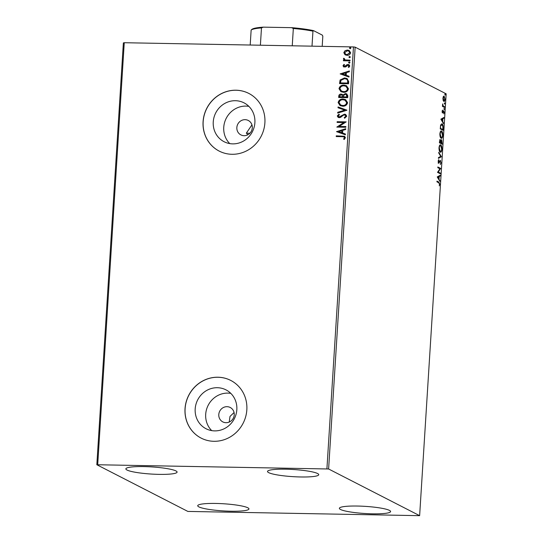 <?xml version="1.0" encoding="UTF-8"?>
<svg xmlns="http://www.w3.org/2000/svg" width="543" height="543" viewBox="0 0 543 543"><rect width="100%" height="100%" fill="white"/><g stroke="black" fill="none" stroke-linecap="round" stroke-linejoin="round"><path stroke-width="0.81" d="M247.289 135.037L247.119 133.612L246.318 133.205L251.945 124.863M245.076 119.67A8.104 7.643 -62.9 0 0 237.135 125.82A8.104 7.643 -62.9 0 0 240.875 134.888A8.104 7.643 -62.9 0 0 244.072 135.689A8.104 7.643 -62.9 0 0 252.013 129.539A8.104 7.643 -62.9 0 0 248.273 120.465A8.104 7.643 -62.9 0 0 245.076 119.67M227.022 406.68A8.104 7.643 -62.9 0 0 219.08 412.829A8.104 7.643 -62.9 0 0 222.82 421.904A8.104 7.643 -62.9 0 0 226.01 422.698A8.104 7.643 -62.9 0 0 233.952 416.549A8.104 7.643 -62.9 0 0 230.218 407.481A8.104 7.643 -62.9 0 0 227.022 406.68M234.06 412.524L230.001 416.427L229.234 422.047M235.424 100.706A21.842 20.6 -62.9 0 0 214.023 117.281A21.842 20.6 -62.9 0 0 224.103 141.723A21.842 20.6 -62.9 0 0 232.709 143.875A21.842 20.6 -62.9 0 0 254.11 127.3A21.842 20.6 -62.9 0 0 244.031 102.858A21.842 20.6 -62.9 0 0 235.424 100.706M248.87 106.367A21.842 20.6 -62.9 0 0 245.931 106.095A21.842 20.6 -62.9 0 0 225.583 119.684A21.842 20.6 -62.9 0 0 229.77 143.603M217.37 387.716A21.842 20.6 -62.9 0 0 195.962 404.291A21.842 20.6 -62.9 0 0 206.041 428.739A21.842 20.6 -62.9 0 0 214.655 430.884A21.842 20.6 -62.9 0 0 236.056 414.309A21.842 20.6 -62.9 0 0 225.976 389.867A21.842 20.6 -62.9 0 0 217.37 387.716M230.809 393.376A21.842 20.6 -62.9 0 0 227.877 393.105A21.842 20.6 -62.9 0 0 207.521 406.693A21.842 20.6 -62.9 0 0 211.716 430.613M217.947 377.222A32.417 30.578 -62.9 0 0 186.181 401.827A32.417 30.578 -62.9 0 0 201.134 438.106A32.417 30.578 -62.9 0 0 213.915 441.296A32.417 30.578 -62.9 0 0 245.68 416.691A32.417 30.578 -62.9 0 0 230.721 380.412A32.417 30.578 -62.9 0 0 217.947 377.222M230.761 380.433A32.417 30.578 -62.9 0 0 218.028 377.263A32.417 30.578 -62.9 0 0 186.263 401.847A32.417 30.578 -62.9 0 0 201.175 438.126M236.001 90.213A32.417 30.578 -62.9 0 0 204.236 114.817A32.417 30.578 -62.9 0 0 219.196 151.097A32.417 30.578 -62.9 0 0 231.97 154.287A32.417 30.578 -62.9 0 0 263.735 129.682A32.417 30.578 -62.9 0 0 248.782 93.403A32.417 30.578 -62.9 0 0 236.001 90.213M248.816 93.423A32.417 30.578 -62.9 0 0 236.083 90.253A32.417 30.578 -62.9 0 0 204.324 114.831A32.417 30.578 -62.9 0 0 219.236 151.117M372.566 513.821A25.664 3.577 3.6 0 1 339.368 508.316A25.664 3.577 3.6 0 1 357.396 506.042A25.664 3.577 3.6 0 1 390.593 511.54A25.664 3.577 3.6 0 1 372.566 513.821M159.065 474.372A25.664 3.577 3.6 0 1 125.861 468.874A25.664 3.577 3.6 0 1 143.895 466.593A25.664 3.577 3.6 0 1 177.093 472.091A25.664 3.577 3.6 0 1 159.065 474.372M300.707 476.971A25.664 3.577 3.6 0 1 267.509 471.467A25.664 3.577 3.6 0 1 285.537 469.186A25.664 3.577 3.6 0 1 318.734 474.691A25.664 3.577 3.6 0 1 300.707 476.971M230.924 511.221A25.664 3.577 3.6 0 1 197.727 505.723A25.664 3.577 3.6 0 1 215.754 503.442A25.664 3.577 3.6 0 1 248.952 508.947A25.664 3.577 3.6 0 1 230.924 511.221M96.83 464.74L187.851 511.425L419.63 515.667L328.61 468.989L96.83 464.74L123.37 42.904L124.259 42.721L97.713 464.564M443.142 100.333L442.925 98.222L443.387 96.457L444.154 96.131L445.043 99.308C444.805 101.018 444.405 101.717 443.821 101.405L443.142 100.333M444.493 107.439L442.45 106.387L442.64 103.889L443.156 105.892L444.541 106.72L444.493 107.439M442.104 111.349L442.477 110.114L442.586 112.272L443.712 110.745L444.208 112.564L443.835 113.901L443.679 111.471L442.552 112.998L442.104 111.349M442.158 112.265L443.21 112.197M443.679 111.471L443.054 111.532M443.19 128.148L443.054 130.32L440.258 128.888L440.59 125.297L442.05 123.872C442.864 124.177 443.244 125.603 443.19 128.148L442.891 128.141M441.697 123.77L442.321 124.842M442.178 144.214L439.382 142.782L440.292 139.666L440.835 140.847L441.642 139.734L442.178 144.214M441.384 156.798L438.405 158.359L438.452 157.572L440.719 156.391L438.737 153.031L438.792 152.244L441.384 156.798L438.425 158.067M440.359 173.088L440.319 173.808L437.522 172.375L439.898 168.771L437.814 167.699L437.862 166.979L440.658 168.418L438.282 172.022L440.359 173.088L439.816 173.55M438.785 182.794L436.925 181.837L436.972 181.118L438.859 182.088L439.728 184.301L439.294 185.896L439.443 184.158L438.785 182.794M419.63 515.667L446.17 93.83L355.149 47.153L328.61 468.989M437.237 176.923L440.224 175.246L440.176 176.027L439.219 176.529L439.056 179.149L439.844 181.355L437.237 176.923M441.086 162.757L440.346 164.543L440.794 162.662L440.407 161.115L438.696 163.205L438.153 161.203L438.737 159.642L438.73 162.479L440.454 160.395L440.787 162.751M440.054 160.47L440.4 161.108L439.565 161.244M439.077 162.16L438.629 163.049L439.144 163.056L438.696 163.205M438.255 162.472L439.117 162.235M440.251 152.128C439.45 151.775 439.029 150.336 438.995 147.825C439.321 145.436 439.884 144.479 440.692 144.933C441.493 145.3 441.907 146.746 441.934 149.271C441.608 151.619 441.045 152.569 440.251 152.128L440.563 152.216M440.359 144.845L440.936 145.891M441.126 138.234C440.325 137.881 439.905 136.442 439.864 133.924C440.197 131.542 440.76 130.578 441.561 131.039C442.362 131.399 442.783 132.845 442.81 135.377C442.477 137.725 441.921 138.675 441.126 138.234L441.439 138.316M441.235 130.951L441.812 131.997M440.868 119.182L443.862 117.498L443.807 118.279L442.85 118.781L442.688 121.408L443.475 123.607L440.868 119.182M444.154 109.611L444.228 108.417L444.425 109.129L444.154 109.611L444.425 109.129L443.957 109.123M443.957 108.892L444.133 108.41M444.5 104.1L444.574 102.905L444.771 103.618L444.5 104.1L444.771 103.618L444.303 103.611M444.303 103.38L444.479 102.898M445.063 95.113L445.138 93.919L445.335 94.638L445.063 95.113L445.335 94.638L444.873 94.625M444.866 94.394L445.043 93.919M345.368 54.938L343.814 52.623L345.022 50.703L347.405 50.051L349.163 50.465L350.629 52.746C350.126 54.517 348.945 55.372 347.072 55.318L345.287 54.897M350.004 60.891L343.414 60.768L343.461 60.056L344.432 60.069L343.427 58.8L343.685 58.257L344.364 58.61L344.832 59.723L345.579 59.981L350.052 60.171L350.004 60.891M342.986 65.751L344.011 64.379L344.547 64.814L343.8 65.723L344.642 66.429L346.957 64.671L348.979 64.685L349.801 66.002L348.81 67.468L348.226 67.047L348.986 66.07L347.982 65.174L345.66 66.938L343.712 66.938L342.986 65.751L344.174 64.461M343.957 65.805L344.364 66.409L345.253 66.266M348.565 65.336L347.982 65.174M348.701 81.606L348.565 83.771L339.551 83.608L340.101 79.977L344.534 77.941L347.086 78.525L348.701 81.606M347.69 97.672L338.676 97.509L338.757 96.186C338.92 94.76 339.708 94.061 341.126 94.075L342.993 94.984L345.389 93.552L346.685 93.858L347.805 95.806L347.69 97.672M346.896 110.249L337.698 113.08L337.746 112.299L344.724 110.148L338.031 107.752L338.079 106.971L346.896 110.249M345.871 126.546L345.83 127.266L336.816 127.096L343.828 122.548L337.108 122.426L337.155 121.707L346.169 121.87L339.165 126.424L345.871 126.546M342.212 136.673L336.219 136.564L336.266 135.845L344.574 136.279L345.402 137.718L344.248 139.47L343.576 139.089L344.479 137.712L343.943 136.897L342.212 136.673M326.92 468.765L353.459 46.922L124.259 42.721M336.524 131.65L345.735 128.698L345.687 129.485L342.742 130.388L342.572 133.015L345.402 134.026L345.355 134.807L336.524 131.65M346.753 116.182L344.656 118.245L344.235 117.655L345.83 116.216L345.151 115.075L343.481 115.102L340.678 117.322L339.28 117.668L338.174 117.403L337.284 115.958L338.92 114.179L339.443 114.756L338.208 115.985L339.287 116.949L344.438 114.166L345.633 114.444L346.753 116.182M338.791 116.854L340.481 116.535M342.681 106.218L340.081 105.593L338.126 102.579C338.839 100.116 340.488 98.935 343.088 99.023L345.592 99.613L347.601 102.695C346.882 105.125 345.246 106.292 342.681 106.218M343.556 92.317L340.956 91.692L339.002 88.679C339.708 86.222 341.364 85.034 343.963 85.129L346.468 85.713L348.477 88.801C347.758 91.224 346.115 92.398 343.556 92.317M340.162 73.902L349.373 70.957L349.319 71.737L346.373 72.647L346.203 75.267L349.034 76.285L348.986 77.065L340.162 73.902M349.224 63.158L348.511 62.547L349.298 61.956L350.011 62.574L349.224 63.158L348.511 62.547L349.298 61.956L350.011 62.574M349.57 57.646L348.857 57.035L349.644 56.445L350.357 57.063L349.57 57.646L348.857 57.035L349.644 56.445L350.357 57.063M350.133 48.66L349.42 48.049L350.215 47.465L350.927 48.076L350.133 48.66L349.42 48.049L350.215 47.465L350.927 48.076M353.459 46.922L355.149 47.153M336.382 136.564L336.266 135.845M336.422 135.926L344.656 136.327M344.255 139.463L343.576 139.089M343.739 139.171L344.316 138.18M344.479 138.261L344.479 137.712M344.635 137.793L344.024 136.938M336.694 131.61L345.728 128.834M345.402 134.053L342.572 133.015M338.703 131.63L341.825 132.77L341.791 130.68L338.703 131.63L341.669 132.689L341.791 130.68M336.986 127.028L343.828 122.548M337.271 122.426L337.155 121.707M337.312 121.788L346.162 121.951M345.871 126.621L339.165 126.424M344.73 118.211L344.235 117.655M344.391 117.736L345.83 116.216M345.986 116.297L345.226 115.116M338.255 117.444L337.284 115.958M337.441 116.039L339.083 114.261M338.866 116.894L339.45 117.03M340.637 116.616L341.432 115.666M341.595 115.747L344.438 114.166M344.601 114.247L345.715 114.492M337.861 113.025L337.746 112.299M337.902 112.381L344.724 110.148M338.194 107.813L338.079 106.971M338.241 107.052L346.902 110.154M340.162 105.634L338.126 102.579M338.282 102.661C338.995 100.197 340.651 99.016 343.251 99.111L343.088 99.023M343.251 99.111L345.674 99.654M340.732 105.05L342.877 105.58C344.927 105.647 346.251 104.718 346.841 102.783L345.185 100.272M343.04 99.742C340.984 99.674 339.653 100.611 339.049 102.566L340.658 105.009L342.721 105.498C344.771 105.566 346.088 104.636 346.678 102.702L345.104 100.231L343.04 99.742M338.839 97.509L338.92 96.267C339.076 94.849 339.864 94.143 341.289 94.156L341.126 94.075M341.289 94.156L342.355 94.387M345.389 93.552L342.993 94.984M345.545 93.634L346.76 93.898M347.025 96.192L346.149 94.468L345.341 94.272L343.658 95.371L343.461 96.871L346.97 97.021L346.23 94.509M342.714 96.573L341.914 94.991L341.099 94.794L339.694 96.057L339.646 96.803L342.694 96.939L341.995 95.032M342.694 96.939L342.558 96.491M339.646 96.803L342.531 96.858M346.97 97.021L346.862 96.111M343.461 96.871L346.807 96.932M341.038 91.733L339.002 88.679M339.158 88.76C339.87 86.303 341.527 85.115 344.119 85.21L343.963 85.129M344.119 85.21L346.543 85.753M341.608 91.156L343.753 91.679C345.803 91.753 347.12 90.824 347.71 88.889L346.061 86.378M343.916 85.848C341.859 85.774 340.529 86.717 339.925 88.665L341.527 91.115L343.597 91.597C345.647 91.672 346.963 90.742 347.554 88.808L345.979 86.33L343.916 85.848M339.714 83.615L340.101 79.977M340.264 80.059L344.534 77.941M344.69 78.022L347.16 78.565M347.785 80.418L346.461 79.102L344.486 78.66L340.929 80.371L340.522 82.909L347.846 83.12L347.785 80.418L346.543 79.142M340.522 82.909L347.683 83.038L347.622 80.337M340.325 73.868L349.359 71.092M349.034 76.305L346.203 75.267M342.341 73.889L345.463 75.029L345.429 72.938L342.341 73.889L345.3 74.948L345.429 72.938M345.409 66.355L346.957 64.671M347.113 64.753L347.988 64.454M348.151 64.536L349.054 64.726M348.837 67.454L348.226 67.047M348.389 67.128L348.986 66.07M349.142 66.151L348.138 65.255M343.794 66.979L343.149 65.832M349.387 63.239L348.674 62.628M343.583 60.775L343.461 60.056M343.624 60.137L344.432 60.069M344.588 60.151L343.427 58.8M343.583 58.882L343.841 58.339M344.914 59.764L345.579 59.981M345.742 60.063L350.045 60.253M349.733 57.728L349.02 57.117M344.941 54.66L343.814 52.623M343.97 52.705L345.022 50.703M345.178 50.784L347.405 50.051M347.568 50.132L349.244 50.506M345.816 54.32L347.282 54.687L349.984 52.814L348.85 51.151M347.364 50.77L344.622 52.637L345.735 54.28L347.126 54.605L349.821 52.732L348.769 51.103L347.364 50.77M350.296 48.741L349.583 48.13M436.959 181.369L439.117 182.998M439.694 175.525L439.66 176.02L440.176 176.027M439.66 176.02L438.703 176.516L439.219 176.529M438.568 178.695L438.54 179.142L439.056 179.149M438.54 179.142L439.375 180.561L439.891 180.575M438.914 176.685L437.4 177.201L437.916 177.215L438.792 178.701L438.914 176.685L437.916 177.215M438.072 178.348L438.792 178.701M437.848 167.23L440.658 168.418M440.142 168.405L440.644 168.581M440.129 168.568L437.767 172.009L438.282 172.022M437.767 172.009L439.844 173.081M439.891 161.101L440.244 161.108M438.629 163.049L438.181 163.199M438.35 160.239L438.873 160.294M438.215 162.472L438.601 162.221L438.215 162.472M438.737 153.031L440.882 156.662L441.391 156.676M441.025 151.226L440.298 152.155M439.477 151.158L440.292 151.409C440.93 151.775 441.378 151.015 441.649 149.149L440.644 145.653L439.382 145.843M440.644 145.653C440.006 145.293 439.552 146.053 439.28 147.94L440.292 151.409L439.782 151.402M439.782 139.653L440.319 140.834M441.249 139.809L441.608 140.461L440.936 140.42M441.717 143.345L441.676 143.956M440.509 141.316L440.977 140.42M440.393 142.666L441.934 143.352L441.595 140.454L440.896 142.816L441.934 143.352M439.416 142.314L440.611 142.673L440.258 140.386L439.64 140.345M439.463 141.458L440.611 142.673M440.258 140.386L439.762 141.465M440.38 142.809L440.896 142.816M440.644 141.323L441.025 141.329M441.9 137.325L441.174 138.255M440.353 137.257L441.167 137.515C441.805 137.874 442.253 137.121 442.518 135.255L441.52 131.759L440.258 131.942M441.52 131.759C440.882 131.392 440.427 132.153 440.156 134.04L441.167 137.515L440.651 137.508M442.593 129.451L442.552 130.062M440.292 128.311L442.81 129.451L442.912 126.723L442.009 124.591L440.746 124.734M440.285 128.413L442.81 129.451M440.502 125.806L440.59 128.311M442.009 124.591L440.828 125.813M443.326 117.777L443.292 118.272L443.807 118.279M443.292 118.272L442.341 118.774L442.85 118.781M442.199 120.946L442.172 121.401L442.688 121.408M442.172 121.401L443.007 122.82L443.522 122.827M442.545 118.944L441.031 119.46L441.547 119.467L442.423 120.953L442.545 118.944L441.547 119.467M441.71 120.607L442.423 120.953M442.246 110.616L442.626 110.623M443.346 110.86L443.604 111.451L443.102 111.444M443.163 111.464L443.55 111.471M442.701 112.191L442.362 112.917M442.593 105.824L443.156 105.892M442.64 105.885L444.541 106.72M444.025 106.706L443.991 107.181M443.679 96.145L444.228 96.932M444.276 100.645L443.78 101.378M443.231 100.591L443.692 100.686M443.597 96.844L443.176 96.885M443.353 100.679L443.869 100.686L444.792 99.179L444.113 96.851L443.421 96.797M444.113 96.851L443.176 98.351L444.045 100.733L443.529 100.727M249.895 133.225A87.796 12.231 -176.4 0 0 246.318 133.205M274.195 45.469A36.469 5.084 3.6 0 1 275.084 45.483A36.469 5.084 3.6 0 1 275.98 45.503M292.243 45.802L293.335 28.501L291.618 27.666A35.662 4.968 3.6 0 1 313.549 30.639L322.332 35.139L322.827 36.225L322.189 46.352M251.477 29.729L251.843 29.41A35.662 4.968 3.6 0 1 263.294 27.15L291.618 27.666M263.294 27.15L261.475 27.917A36.469 5.084 -176.4 0 0 251.144 30.028L251.742 29.505M260.389 45.218L261.475 27.917M313.549 30.639L312.951 31.155A36.469 5.084 -176.4 0 0 293.335 28.501M312.008 46.162L312.951 31.155M250.201 45.028L251.144 30.028M438.344 182.075L438.859 182.088M439.158 162.16L439.592 162.174M443.339 106.353L443.848 106.367M440.325 161.095L439.81 161.081M438.825 162.506L438.31 162.493M442.64 112.286L442.124 112.272"/></g></svg>
